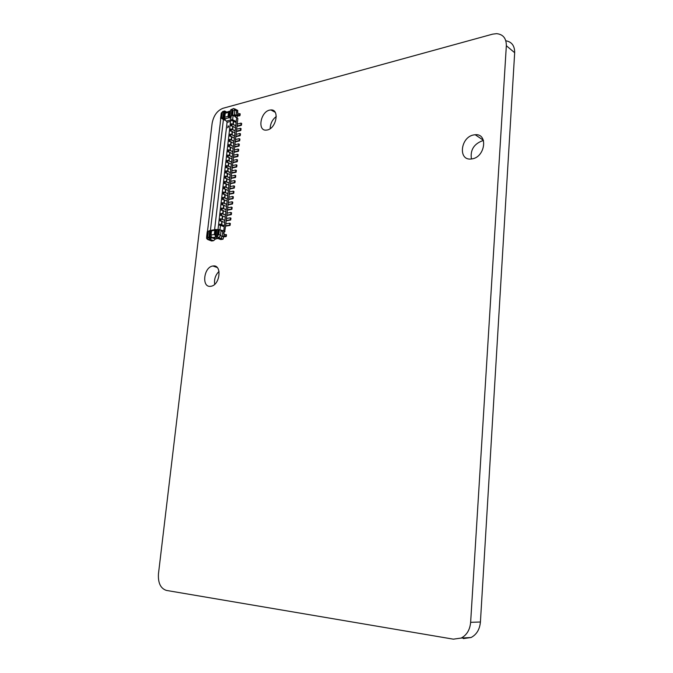 <?xml version="1.0" encoding="UTF-8"?>
<svg xmlns="http://www.w3.org/2000/svg" width="673" height="673" viewBox="0 0 673 673"><rect width="100%" height="100%" fill="white"/><g stroke="black" fill="none" stroke-linecap="round" stroke-linejoin="round"><path stroke-width="1.01" d="M505.827 40.784C511.774 41.827 514.719 45.806 514.668 52.713L480.421 621.995C479.74 629.39 476.635 634.555 471.1 637.499L463.293 638.601M270.176 128.644C270.319 123.596 272.355 119.55 276.283 116.505M471.428 158.979C470.133 150.129 473.809 144.064 482.448 140.766L483.508 140.615M214.695 284.3C214.014 279.278 215.453 274.971 219.036 271.387M166.391 590.414C160.586 588.48 157.945 582.961 158.458 573.859L212.121 123.361C213.568 115.638 217.186 110.608 222.956 108.294L492.569 34.163L496.556 33.658C503.093 34.289 506.348 38.319 506.34 45.722L470.637 622.332C469.931 629.827 466.793 635.068 461.215 638.054L453.35 639.165L166.391 590.414M269.511 110.136L270.866 109.935C279.758 109.093 276.443 128.257 267.374 129.965L266.197 130.133C257.271 131.025 260.451 112.029 269.511 110.136M473.733 134.928L475.18 134.735C488.262 133.296 485.317 157.028 472.126 158.87L471.05 159.013C457.85 160.603 460.542 137.04 473.733 134.928M212.988 266.003C222.326 264.22 220.13 285.352 210.834 286.277L210.632 286.303C201.277 287.825 203.726 266.811 212.954 266.012L212.988 266.003M224.378 174.45L224.134 176.477M239.647 113.72L238.217 113.855L237.998 115.773L239.26 115.436L239.647 113.72L240.219 114.023L239.84 115.739L237.123 116.143M239.638 113.594L240.219 114.023M241.102 123.201L241.691 123.622L241.313 125.355L236.972 126.423M241.691 123.622L240.951 123.117L237.241 124.076L237.863 118.608L236.972 117.472L237.914 112.551L236.517 111.819M241.313 125.355L240.732 125.052L241.531 125.043M240.513 128.366L241.111 128.787L240.724 130.52L236.383 131.572M241.111 128.787L240.396 128.282L236.652 129.224L237.241 124.076M240.724 130.52L240.37 129.923L240.951 130.217M239.924 133.54L240.522 133.969L240.135 135.702L235.794 136.737M240.522 133.969L239.781 133.464L236.063 134.39L236.652 129.224M240.135 135.702L239.781 135.105L240.362 135.391M239.798 138.941L239.327 138.705L239.933 139.16L239.546 140.893L235.205 141.91M239.933 139.16L239.193 138.655L235.466 139.563L236.063 134.39M239.546 140.893L238.965 140.607L239.773 140.59M238.747 143.929L239.344 144.358L238.957 146.1L234.608 147.093M239.344 144.358L238.629 143.854L234.877 144.754L235.466 139.563M238.957 146.1L238.604 145.503L239.184 145.789M238.158 149.145L238.755 149.566L238.368 151.307L234.019 152.291M238.755 149.566L238.006 149.07L234.288 149.944L234.877 144.754M238.368 151.307L238.015 150.718L238.595 151.004M237.561 154.361L238.166 154.79L237.779 156.531L233.422 157.49M238.166 154.79L237.418 154.294L233.691 155.152L234.288 149.944M237.779 156.531L237.19 156.254L237.998 156.229M236.963 159.594L237.569 160.023L237.182 161.764L232.824 162.706M237.569 160.023L236.82 159.526L233.094 160.367L233.691 155.152M237.182 161.764L236.829 161.184L237.409 161.461M236.374 164.835L236.98 165.264L236.585 167.013L232.235 167.93M236.98 165.264L236.223 164.767L232.496 165.6L233.094 160.367M236.585 167.013L236.004 166.744L236.812 166.702M235.777 170.092L236.383 170.513L235.996 172.271L231.638 173.171M236.383 170.513L235.634 170.025L231.899 170.833L232.496 165.6M235.996 172.271L235.407 172.002L236.223 171.96M235.643 175.552L235.163 175.342L235.786 175.779L235.399 177.537L231.032 178.421M235.786 175.779L235.037 175.291L231.302 176.082L231.899 170.833M235.399 177.537L234.81 177.268L235.626 177.226M235.037 180.827L234.566 180.616L235.188 181.054L234.801 182.812L230.435 183.679M235.188 181.054L234.431 180.566L230.704 181.34L231.302 176.082M234.801 182.812L234.212 182.551L235.028 182.509M233.977 185.916L234.591 186.337L234.196 188.103L229.829 188.945M234.591 186.337L233.834 185.857L230.099 186.614L230.704 181.34M234.196 188.103L233.607 187.843L234.423 187.792M233.842 191.41L233.363 191.199L233.994 191.637L233.598 193.403L229.232 194.228M233.994 191.637L233.253 191.149L229.493 191.898L230.099 186.614M233.598 193.403L233.009 193.143L233.825 193.092M233.237 196.718L232.757 196.508L233.388 196.945L232.993 198.712L228.627 199.519M233.388 196.945L232.631 196.466L228.896 197.189L229.493 191.898M232.993 198.712L232.631 198.156L233.22 198.409M232.16 201.841L232.791 202.262L232.395 204.028L228.021 204.819M232.791 202.262L232.025 201.782L228.29 202.489L228.896 197.189M232.395 204.028L231.798 203.784L232.622 203.726M232.025 207.36L231.546 207.158L232.185 207.595L231.79 209.362L227.415 210.136M232.185 207.595L231.428 207.116L227.684 207.806L228.29 202.489M231.79 209.362L231.428 208.815L232.017 209.059M230.948 212.517L231.579 212.937L231.184 214.704L226.809 215.453M231.579 212.937L230.822 212.458L227.07 213.131L227.684 207.806M231.184 214.704L230.587 214.468L231.411 214.409M230.343 217.867L230.974 218.288L230.578 220.063L226.195 220.794M230.974 218.288L230.208 217.808L226.465 218.464L227.07 213.131M230.578 220.063L230.208 219.516L230.805 219.76M230.208 223.411L229.729 223.217L230.368 223.646L229.973 225.43L225.59 226.136M230.368 223.646L229.602 223.175L225.85 223.815L226.465 218.464M229.973 225.43L229.375 225.194L230.2 225.127M226.313 234.599L224.429 234.574L224.202 236.593L225.707 236.088L226.078 236.618L223.402 236.837M235.382 127.677L236.156 122.604L233.64 121.317L233.287 124.421L235.802 125.7M235.979 122.511L236.711 117.716L235.264 116.967L235.626 116.311L233.489 115.209L235.912 115.916L236.105 115.419L234.364 114.519L234.885 109.968L236.627 110.877L236.105 115.419M214.594 229.729L227.07 122.326L226.498 121.09L221.207 118.204L220.551 118.566L221.316 113.157L223.705 111.642L222.839 117.775L220.551 118.456L221.257 113.947L220.736 118.33M234.793 132.85L235.567 127.769L233.043 126.49L232.69 129.603L235.205 130.873M234.196 138.032L234.97 132.943L232.446 131.681L232.092 134.793L234.616 136.047M233.607 143.231L234.381 138.125L231.849 136.871L231.495 139.992L234.019 141.237M233.009 148.43L233.783 143.315L231.251 142.079L230.898 145.208L233.43 146.436M232.412 153.646L233.186 148.523L230.654 147.294L230.292 150.432L232.833 151.644M231.815 158.87L232.597 153.73L230.057 152.527L229.695 155.665L232.235 156.868M231.218 164.111L231.992 158.963L229.451 157.76L229.089 160.906L231.638 162.1M230.612 169.36L231.394 164.195L228.845 163.009L228.484 166.164L231.032 167.341M230.015 174.618L230.797 169.445L228.248 168.267L227.878 171.43L230.435 172.591M229.409 179.884L230.191 174.702L227.642 173.541L227.272 176.705L229.829 177.857M228.803 185.168L229.594 179.969L227.028 178.825L226.666 181.996L229.232 183.132M228.197 190.459L228.988 185.243L226.422 184.116L226.061 187.296L228.627 188.423M227.592 195.759L228.383 190.535L225.817 189.416L225.447 192.604L228.021 193.715M226.986 201.076L227.777 195.835L225.203 194.733L224.832 197.929L227.415 199.023M226.38 206.401L227.171 201.151L224.589 200.058L224.227 203.263L226.801 204.34M225.766 211.734L226.557 206.476L223.974 205.391L223.613 208.605L226.195 209.673M225.152 217.076L225.951 211.81L223.36 210.742L222.99 213.955L225.581 215.015M224.538 222.435L225.337 217.152L222.746 216.1L222.376 219.322L224.967 220.365M224.05 226.725L224.159 225.758L220.424 224.286L220.315 225.287M219.962 229.745L220.466 225.312L224.235 226.801L223.773 230.831L220.281 229.939L222.805 231.562L220.996 230.856L220.45 235.626L222.258 236.324L222.805 231.562M222.25 230.46L223.773 230.831M207.965 227.348L220.315 122.764M230.561 110.826L229.552 111.768L228.896 117.464L229.855 118.036L229.199 116.606L230.006 116.395M228.896 117.464L228.038 116.387L228.5 112.408L225.043 113.266L224.513 117.876L224.757 117.262L228.038 116.387M229.173 117.691L224.933 118.81L224.513 117.876L223.52 118.12L224.176 119.542L222.839 117.775M229.375 225.194L225.623 225.825L224.706 231.562M224.681 231.79L223.89 231.916M230.503 121.434L227.07 122.326M226.498 121.09L230.671 119.996M230.957 117.472L229.973 115.874L233.119 115.436L232.631 119.71L231.748 119.617L236.08 121.628M224.933 118.81L225.615 119.163L224.176 119.542M228.669 126.625L228.172 125.834L227.726 127.786L228.669 126.625M236.391 109.733L237.779 110.456L237.561 112.366M226.717 112.055L224.664 110.986L222.763 111.499L221.299 113.199M229.552 111.768L228.5 112.408M225.119 113.114L224.176 112.517L224.58 111.592L225.876 112.416L230.469 110.919M225.876 112.416L225.043 113.266M224.58 111.592L225.051 111.188L226.347 112.004M224.664 110.986L223.705 111.642M224.176 112.517L223.52 118.12M221.762 117.152L222.216 113.249L221.56 113.426L221.097 117.329L221.762 117.152M223.512 112.021L222.427 112.315L221.257 113.947M222.763 111.499L222.427 112.315M222.208 113.325L221.661 113.476L221.207 117.295M231.041 116.749L231.621 115.428L232.589 115.285L233.102 110.86L231.933 109.413L230.646 110.086L229.973 115.874M218.06 229.089L218.431 229.72L219.415 229.636L218.876 234.28L217.261 236.416L216.151 236.593L216.765 229.998L218.431 229.72M231.748 119.617L231.63 120.652L233.346 121.022L232.993 124.126L231.268 123.765L231.032 125.834L232.757 126.196L232.395 129.309L230.671 128.947L230.435 131.025L232.16 131.386L231.798 134.499L230.073 134.146L229.829 136.224L231.562 136.585L231.201 139.706L229.468 139.353L229.232 141.439L230.965 141.793L230.603 144.922L228.87 144.569L228.627 146.664L230.359 147.017L229.998 150.146L228.265 149.801L228.029 151.896L229.762 152.241L229.4 155.387L227.659 155.042L227.424 157.137L229.156 157.482L228.795 160.637L227.053 160.292L226.818 162.395L228.551 162.74L228.189 165.894L226.448 165.55L226.204 167.661L227.945 167.998L227.583 171.161L225.842 170.824L225.598 172.936L227.339 173.272L226.978 176.444L225.236 176.107L224.992 178.219L226.734 178.564L226.372 181.735L224.622 181.399L224.378 183.519L226.128 183.855L225.758 187.035L224.008 186.707L223.764 188.827L225.514 189.163L225.152 192.352L223.394 192.024L223.15 194.152L224.9 194.48L224.538 197.677L222.78 197.349L222.536 199.486L224.294 199.814L223.924 203.01L222.166 202.691L221.922 204.828L223.68 205.147L223.31 208.361L221.552 208.033L221.299 210.178L223.057 210.498L222.696 213.72L220.929 213.4L220.685 215.545L222.443 215.865L222.073 219.087L220.315 218.767L220.063 220.921L221.829 221.24L221.459 224.471L219.692 224.151L219.566 225.228L220.466 225.312M221.829 221.24L221.762 224.698L224.361 225.724L224.723 222.511L222.132 221.476M222.124 221.358L221.762 224.698M219.692 224.151L220.424 224.286M229.771 223.411L229.602 224.891M225.623 225.825L225.85 223.815M222.746 215.983L222.376 219.322M220.315 218.767L221.047 218.902L220.811 220.98M224.774 220.399L221.047 218.902M229.981 219.819L226.237 220.466M230.376 218.044L230.208 219.516M223.36 210.624L222.99 213.955M220.929 213.4L221.669 213.534L221.425 215.604M225.388 215.049L221.669 213.534M230.587 214.468L226.843 215.133M230.982 212.693L230.822 214.165M223.974 205.273L223.613 208.605M221.552 208.033L222.283 208.167L222.048 210.237M226.002 209.707L222.283 208.167M231.201 209.118L227.457 209.799M231.588 207.343L231.428 208.815M224.589 199.94L224.227 203.263M222.166 202.691L222.898 202.825L222.662 204.886M226.608 204.382L222.898 202.825M231.798 203.784L228.063 204.483M232.193 202.009L232.034 203.482M225.203 194.606L224.832 197.929M222.78 197.349L223.512 197.483L223.276 199.544M227.213 199.065L223.512 197.483M232.404 198.459L228.669 199.174M232.799 196.693L232.631 198.156M225.808 189.29L225.447 192.604M223.394 192.024L224.126 192.158L223.89 194.211M227.827 193.757L224.126 192.158M233.009 193.143L229.274 193.874M233.405 191.384L233.237 192.84M226.422 183.99L226.061 187.296M224.008 186.707L224.74 186.842L224.504 188.886M228.433 188.457L224.74 186.842M233.607 187.843L229.872 188.591M234.002 186.084L233.834 187.54M227.028 178.69L226.666 181.996M224.622 181.399L225.354 181.542L225.119 183.578M229.03 183.174L225.354 181.542M234.212 182.551L230.477 183.317M234.599 180.793L234.44 182.248M227.634 173.407L227.272 176.705M225.236 176.107L225.96 176.25L225.724 178.278M229.636 177.899L225.96 176.25M234.81 177.268L231.075 178.051M235.205 175.51L235.037 176.965M228.24 168.141L227.878 171.43M225.842 170.824L226.565 170.967L226.338 172.995M230.242 172.633L226.565 170.967M235.407 172.002L231.68 172.801M235.802 170.244L235.634 171.691M228.845 162.874L228.484 166.164M226.448 165.55L227.171 165.693L226.944 167.72M230.839 167.384L227.171 165.693M236.004 166.744L232.278 167.56M236.391 164.994L236.231 166.433M229.451 157.625L229.089 160.906M227.053 160.292L227.785 160.435L227.55 162.454M231.436 162.143L227.785 160.435M236.602 161.495L232.875 162.328M236.989 159.745L236.829 161.184M230.057 152.384L229.695 155.665M227.659 155.042L228.383 155.185L228.155 157.196M232.042 156.91L228.383 155.185M237.19 156.254L233.464 157.103M237.586 154.512L237.418 155.951M230.654 147.151L230.292 150.432M228.265 149.801L228.988 149.944L228.761 151.955M232.639 151.694L228.988 149.944M237.788 151.03L234.061 151.896M238.175 149.288L238.015 150.718M231.251 141.936L230.898 145.208M228.87 144.569L229.594 144.72L229.358 146.722M233.228 146.487L229.594 144.72M238.377 145.814L234.658 146.697M238.764 144.072L238.604 145.503M231.857 136.728L231.495 139.992M229.468 139.353L230.191 139.504L229.964 141.498M233.825 141.288L230.191 139.504M238.965 140.607L235.247 141.507M239.352 138.874L239.193 140.304M232.454 131.529L232.092 134.793M230.073 134.146L230.789 134.297L230.561 136.282M234.423 136.097L230.789 134.297M239.554 135.416L235.836 136.333M239.941 133.675L239.781 135.105M233.043 126.347L232.69 129.603M230.671 128.947L231.394 129.098L231.159 131.084M235.012 130.915L231.394 129.098M240.143 130.226L236.425 131.159M240.53 128.501L240.37 129.923M233.64 121.165L233.287 124.421M231.268 123.765L231.992 123.916L231.756 125.893M235.6 125.75L231.992 123.916M240.732 125.052L237.014 126.002M241.119 123.327L240.959 124.749M223.73 233.279L224.454 231.319M224.975 231.52L224.479 231.327M236.114 115.327L237.157 115.865M207.2 236.551L207.671 232.522L208.226 232.429M208.849 237.216L207.747 237.392L207.839 237.922L208.941 237.746L209.555 231.192L207.242 231.63L206.704 236.93L207.839 237.922L207.747 239.521L209.665 239.218L208.941 237.746M207.747 237.392L206.897 236.13L206.653 237.863M207.755 236.459L207.091 236.568L207.57 232.479L208.235 232.37L207.755 236.459M210.918 236.063L209.572 237.333L210.069 239.369L211.751 237.678L215.352 239.041L213.585 240.69L211.667 240.984L207.713 239.521L206.619 238.494M206.678 236.602L206.603 237.847M209.572 237.333L210.254 231.462L211.339 230.654M213.585 240.69L209.665 239.218M211.187 230.704L210.447 230.418L209.555 231.192M209.732 238.562L211.339 237.064L211.002 235.028L214.317 234.49L215.217 235.399L215.915 229.434L214.805 230.317L214.317 234.49M211.625 230.149L211.002 235.028M211.339 237.064L211.675 237.863M211.751 237.678L215.957 237.182L215.217 235.399M215.352 239.041L217.85 238.444M208.748 239.916L211.667 240.984M222.258 236.324L220.954 238.36L223.057 239.159L223.722 236.787L224.101 233.422L222.654 232.858M223.057 239.159L218.834 237.762L217.261 236.416L218.876 234.28L220.45 235.626L218.834 237.762L216.883 238.074L216.151 236.593M216.883 238.074L220.794 239.563L222.746 239.251M209.9 230.511L207.907 231.462M215.915 229.434L216.824 229.712L215.999 230.511L216.714 230.393M218.54 230.73L217.968 230.822L217.497 234.894M217.387 234.911L218.069 234.801L218.54 230.671L217.867 230.78L217.387 234.911M225.876 234.608L225.707 236.088M226.305 236.316L226.473 234.835M220.996 230.856L220.761 230.343M220.281 229.939L219.415 229.636M216.311 236.921L215.461 235.138L215.999 230.511M231.075 116.471L218.052 229.165L216.765 229.998M223.991 234.406L224.429 234.574M223.764 236.416L224.202 236.593M216.748 237.805L215.957 237.182M222.241 236.433L223.327 236.846M223.722 236.787L222.267 236.231M220.172 229.855L222.225 230.654M210.388 207.006L210.657 204.987M212.87 185.916L213.131 183.914M236.273 121.577L232.631 119.71M231.394 114.578L231.84 110.717L232.404 110.565M230.646 110.086L233.716 108.521L230.839 109.707M231.739 109.792L232.614 110.877L234.885 109.968L233.716 108.521M231.739 110.666L232.412 110.49L231.958 114.427L231.285 114.603L231.84 110.717M234.364 114.519L234.027 114.94M233.489 115.209L232.589 115.285M230.116 111.272L229.199 116.606M237.569 115.554L237.998 115.773M237.788 113.628L238.217 113.855M236.627 110.877L235.76 109.396M236.147 115.033L237.544 115.764M233.119 115.436L235.314 116.572M228.584 126.087L227.785 127.777M480.421 621.995L470.637 622.332M514.668 52.713L506.34 45.722M239.487 115.133L240.059 115.428M239.84 115.739L239.26 115.436M226.078 236.618L225.48 236.383M210.43 230.41L223.402 119.516M230.923 117.75L229.855 118.036M222.948 119.34L223.495 119.197M224.757 117.262L225.219 113.291M232.463 119.769L232.353 120.711M206.897 236.13L207.435 231.546M211.263 231.293L210.254 231.462M215.898 238.747L212.163 237.333M215.983 237.199L215.108 236.862M211.49 230.873L214.805 230.317M216.058 236.055L217.169 235.878M218.38 234.28L218.918 229.636M215.461 235.138L216.109 235.643M232.614 110.877L232.109 115.302M229.712 112.198L230.486 111.407M461.215 638.054L471.1 637.499M270.866 109.935L275.173 112.282M475.18 134.735L483.391 140.253M212.954 266.012L217.169 267.475M240.093 113.813L239.622 113.56M241.557 123.411L241.085 123.167M240.976 128.577L240.505 128.341M240.387 133.75L239.916 133.515M239.209 144.14L238.73 143.904M238.612 149.347L238.141 149.12M238.023 154.571L237.552 154.344M237.426 159.795L236.955 159.577M236.837 165.036L236.358 164.818M236.24 170.294L235.76 170.076M234.44 186.11L233.968 185.899M232.631 202.035L232.151 201.833M231.419 212.702L230.94 212.5M230.814 218.052L230.334 217.859M220.264 122.722L220.761 118.498M221.064 114.073L221.459 112.778M206.704 236.215L207.242 231.63M210.8 235.264L211.364 230.444M211.633 240.993L207.713 239.521M207.974 227.264L207.477 231.537M211.894 230.174L215.57 229.56M215.94 237.165L215.141 236.862M208.016 227.205L208.142 226.145M208.521 222.94L208.773 220.82M209.143 217.623L209.396 215.503M209.766 212.306L210.018 210.195M211.011 201.723L211.263 199.62M211.633 196.44L211.877 194.346M212.256 191.174L212.5 189.079M213.484 180.675L213.736 178.589M214.107 175.434L214.351 173.356M214.721 170.219L214.965 168.141M215.326 165.003L215.57 162.933M215.94 159.795L216.184 157.734M216.555 154.605L216.79 152.544M217.16 149.423L217.404 147.37M217.766 144.249L218.01 142.196M218.372 139.092L218.616 137.04M218.977 133.944L219.221 131.9M219.583 128.804L219.827 126.76M220.189 123.672L220.307 122.663M235.752 109.43L234.692 108.866"/></g></svg>

